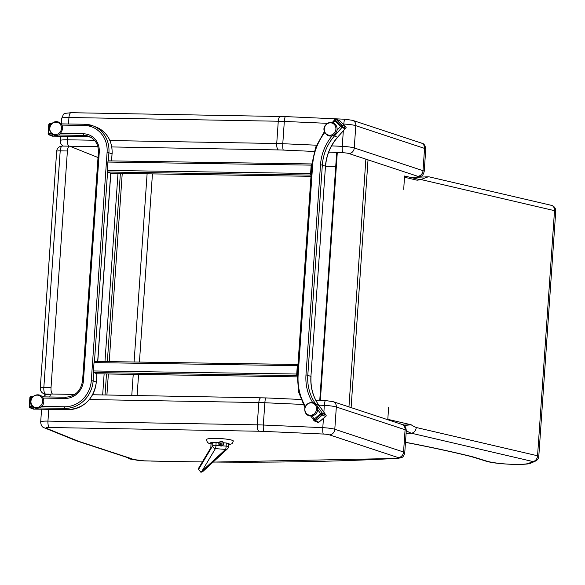 <?xml version="1.0" encoding="UTF-8"?>
<svg xmlns="http://www.w3.org/2000/svg" width="585" height="585" viewBox="0 0 585 585"><rect width="100%" height="100%" fill="white"/><g stroke="black" fill="none" stroke-linecap="round" stroke-linejoin="round"><path stroke-width="0.88" d="M211.214 447.357L210.805 448.264L210.841 447.437M202.783 471.568L227.602 448.717A2.815 2.815 0 0 0 228.508 446.779A2.815 0.556 -177.3 0 1 228.45 446.881A2.815 2.706 -132.6 0 1 225.561 449.404L201.942 471.152L200.94 472.307L202.783 471.568L200.999 472.27L198.593 469.346L198.629 468.658A2.113 2.062 -149.2 0 1 198.907 467.715L210.827 447.759M219.463 442.15A2.369 2.296 -140.1 0 1 223.221 442.823A2.369 2.296 -140.1 0 1 222.38 445.828L221.028 446.114L219.719 445.624A2.369 2.296 -140.1 0 1 219.17 442.509L219.653 441.916M219.17 442.509L217.488 442.384A9.886 1.287 3.3 0 1 219.229 442.45C221.21 440.527 222.571 440.629 223.316 442.765L226.285 443.006L226.139 446.114L222.38 445.828M220.874 445.236A1.185 1.148 39.9 0 0 221.664 443.196A1.185 1.148 39.9 0 0 219.858 444.52A1.185 1.148 39.9 0 0 220.874 445.236M221.466 445.119L220.413 443.591L219.806 443.715M228.589 444.958L232.055 443.671L233.342 441.046A13.382 1.74 -176.7 0 0 233.342 441.046A13.382 1.74 -176.7 0 0 222.051 438.677A13.382 1.74 -176.7 0 0 206.629 439.518A13.382 1.74 -176.7 0 0 206.629 439.525L206.622 439.54C206.739 442.158 208.311 443.657 211.346 444.052L212.881 442.414L212.728 445.675L198.593 469.346A2.113 0.417 2.7 0 0 198.578 469.389L198.615 468.702A2.113 0.417 -177.3 0 0 198.622 468.746M198.907 467.715A2.113 2.113 0 0 0 198.615 468.702A2.113 0.417 -177.3 0 1 198.629 468.658L210.805 448.264L211.01 443.971L210.871 447.686M226.285 443.006L228.662 443.518L228.508 446.779A2.815 0.556 -177.3 0 0 226.139 446.114A2.815 0.41 -85.6 0 1 225.561 449.404L215.397 448.622A2.815 2.742 -149.2 0 1 212.728 445.675A2.815 0.556 -177.3 0 1 215.967 445.331A2.815 0.41 94.4 0 1 215.397 448.622L201.942 471.152M217.488 442.384L212.881 442.414M198.593 469.433A2.113 0.417 2.7 0 1 198.578 469.389L200.867 472.241M118.002 173.379L104.978 361.552M104.123 373.925L102.675 394.926M120.371 173.416L107.347 361.589M106.492 373.961L105.044 394.97M325.567 166.272L335.739 166.257M122.236 173.445L109.219 361.618M108.364 373.99L106.909 395.007M147.106 173.818L134.089 361.998M133.234 374.363L131.771 395.445M152.444 173.906L139.427 362.078M138.572 374.451L137.109 395.54M133.117 459.437A598.535 78.931 4 0 1 131.991 459.4A2.815 0.804 91.7 0 0 132.1 459.43A2.815 0.804 91.7 0 0 132.21 459.408M132.641 459.276L128.042 457.762M52.518 394.034A5.631 2.113 -89.1 0 1 51.019 387.738L67.399 150.981A5.631 2.113 -89.1 0 1 69.564 146.177A5.631 2.113 -89.1 0 1 69.864 146.243L98.017 157.519M51.019 387.738L43.824 387.628A5.631 2.113 90.9 0 0 45.52 394.027A5.631 5.419 122.1 0 1 42.91 393.23L45.623 394.831M34.427 409.098A1.411 0.526 -89.1 0 1 34.354 409.112A1.411 0.526 -89.1 0 1 34.274 409.098L31.159 407.847A1.411 0.526 -89.1 0 1 30.734 406.246L30.712 406.59A1.06 0.395 -89.1 0 0 31.027 407.796L34.405 409.149A1.06 0.395 -89.1 0 0 34.464 409.164A1.06 0.395 -89.1 0 0 34.581 409.12M31.685 396.652L31.005 396.645A1.06 0.395 90.9 0 0 30.946 396.63A1.06 0.395 90.9 0 0 30.544 397.537L31.334 397.544L31.21 399.35L31.312 397.895A1.411 0.526 -89.1 0 1 31.853 396.688A1.411 0.526 -89.1 0 1 31.926 396.71L32.892 396.725M53.308 136.137A1.411 0.526 -89.1 0 1 53.235 136.151A1.411 0.526 -89.1 0 1 53.162 136.137L50.039 134.886A1.411 0.526 -89.1 0 1 49.615 133.285L49.593 133.629A1.06 0.395 -89.1 0 0 49.908 134.835L53.286 136.188A1.06 0.395 -89.1 0 0 53.345 136.195A1.06 0.395 -89.1 0 0 53.462 136.151M50.566 123.691L49.886 123.676A1.06 0.395 90.9 0 0 49.835 123.669A1.06 0.395 90.9 0 0 49.425 124.568L50.215 124.583L50.091 126.389L50.193 124.927A1.411 0.526 -89.1 0 1 50.734 123.727A1.411 0.526 -89.1 0 1 50.807 123.742L51.772 123.757M317.714 409.661L320.602 413.668L314.269 418.999L312.09 415.986M333.121 122.857L334.898 120.839L340.477 126.36L336.982 130.338M325.297 414.231L318.927 405.412A45.067 41.345 111.8 0 1 310.927 376.323L325.472 166.133A45.067 41.345 111.8 0 1 337.472 137.351L345.048 128.737L341.925 127.486L334.349 136.1A45.067 41.345 -68.2 0 0 322.35 164.882L307.812 375.073A45.067 41.345 -68.2 0 0 315.805 404.162L315.973 404.396M297.984 364.521L297.919 364.499A1.411 0.526 90.9 0 0 297.845 364.484A1.411 0.526 90.9 0 0 297.304 365.683L296.727 374.034A1.411 0.526 90.9 0 0 297.151 375.636L297.217 375.665M297.926 365.311L297.268 374.868M297.772 364.492L94.638 361.413A1.411 0.526 90.9 0 0 94.565 361.398A1.411 0.526 90.9 0 0 94.024 362.598L93.446 370.948A1.411 0.526 90.9 0 0 93.871 372.55L96.986 373.8A1.411 0.526 90.9 0 0 97.066 373.815A1.411 0.526 90.9 0 0 97.139 373.808M311.856 163.975L311.798 163.954A1.411 0.526 90.9 0 0 311.717 163.939A1.411 0.526 90.9 0 0 311.176 165.138L310.598 173.489A1.411 0.526 90.9 0 0 311.023 175.09L311.081 175.12M311.798 164.765L311.14 174.323M311.644 163.946L108.51 160.868A1.411 0.526 90.9 0 0 108.437 160.853A1.411 0.526 90.9 0 0 107.896 162.052L107.318 170.403A1.411 0.526 90.9 0 0 107.742 172.005L110.865 173.255A1.411 0.526 90.9 0 0 110.938 173.27A1.411 0.526 90.9 0 0 111.011 173.262M50.215 124.583A1.06 0.395 -89.1 0 1 50.624 123.676A1.06 0.395 -89.1 0 1 50.683 123.691L50.771 123.727M31.334 397.544A1.06 0.395 -89.1 0 1 31.744 396.645A1.06 0.395 -89.1 0 1 31.795 396.659L31.89 396.696M334.357 120.079L340.711 126.587L345.252 128.7M325.516 414.414L322.05 412.93L320.865 413.441L314.006 419.218L313.545 420.001L313.984 420.571M58.727 133.468A6.274 5.755 -68.2 0 0 58.42 122.755A6.274 5.755 -68.2 0 0 49.827 128.949A6.274 5.755 -68.2 0 0 58.727 133.468M30.954 401.266A6.274 5.755 -68.2 0 0 39.312 406.772A6.274 5.755 -68.2 0 0 40.051 396.023A6.274 5.755 -68.2 0 0 30.954 401.266M325.75 125.175A6.274 5.755 -68.2 0 0 328.872 135.179A6.274 5.755 -68.2 0 0 335.629 126.777A6.274 5.755 -68.2 0 0 325.75 125.175M304.895 408.981A6.274 5.755 -68.2 0 0 313.253 414.487A6.274 5.755 -68.2 0 0 313.991 403.738A6.274 5.755 -68.2 0 0 304.895 408.981M403.716 189.335L404.549 176.012L419.628 179.522L417.163 180.209L420.535 179.675L419.365 179.463M403.964 425.449A1.543 0.534 96.8 0 1 404.315 425.054L403.138 424.922M403.928 425.529L411.131 424.761L404.315 425.054L402.553 424.644M387.775 419.723L387.804 419.328L411.131 424.761A47.209 29.63 87.8 0 0 416.308 427.518C415.723 430.896 414.085 432.798 411.387 433.222L406.092 433.426M429.236 176.875L428.198 176.809L420.834 179.515L554.514 210.666A5.631 4.322 -76.9 0 0 551.406 205.342L429.229 176.875M406.282 430.648A52.847 33.162 87.8 0 0 411.387 433.222L532.789 461.514L528.643 463.364L531.034 463.057L535.465 461.09A5.631 5.419 -114 0 1 532.789 461.514A5.631 4.322 -76.9 0 0 537.556 455.773L554.514 210.666A5.631 0.746 4 0 1 555.75 211.222A5.631 5.631 0 0 0 551.406 205.342M528.643 463.364A23.005 3.035 4 0 1 508.584 464.161A23.005 3.035 4 0 1 486.077 460.943L484.687 460.724C495.51 464.717 528.109 465.411 531.034 463.057M535.465 461.09A5.631 5.631 0 0 0 538.792 456.329A5.631 0.746 -176 0 0 537.556 455.773L416.308 427.518M387.804 419.328L388.637 407.262M261.181 397.815C259.952 397.639 259.155 399.219 258.804 402.553A33.798 4.461 4 0 1 264.859 402.743A5.631 1.024 -87.5 0 1 266.095 397.917L300.917 399.467M132.049 458.845L78.58 441.302A5.631 0.746 4 0 1 78.353 441.222L46.31 428.249A5.631 0.746 4 0 1 49.557 427.503L258.87 431.24A28.168 3.715 4 0 1 263.915 431.401L323.388 434.041A5.631 0.746 4 0 1 329.392 434.845L398.144 457.572A5.631 0.746 4 0 1 396.959 458.369A673.174 88.774 4 0 1 213.137 462.033M323.432 418.399L322.796 427.672L263.316 425.024A33.798 4.461 -176 0 0 257.261 424.834C257.151 428.271 257.685 430.406 258.87 431.24M280.639 116.495C279.411 116.32 278.621 117.899 278.27 121.234A33.798 4.461 4 0 1 284.317 121.424A5.631 1.024 -87.5 0 1 285.553 116.598L345.026 119.238L352.543 120.327L421.302 143.047A5.631 4.965 -71.7 0 1 424.549 148.4A11.269 1.484 4 0 1 425.756 149.168C425.273 145.285 423.781 143.245 421.302 143.047M316.463 145.204L282.782 143.705A33.798 4.461 -176 0 0 276.727 143.515C276.61 146.945 277.144 149.08 278.328 149.921A28.168 3.715 4 0 1 283.374 150.074L314.218 151.449M336.682 152.444L319.768 400.301M337.289 152.473L320.368 400.33M411.884 177.299L411.855 177.708M220.399 445.097L220.479 443.598M233.342 441.075A13.382 1.74 -176.7 0 0 220.084 438.567A13.382 1.74 -176.7 0 0 206.622 439.54M223.316 442.765A9.886 1.287 3.3 0 1 224.903 442.955M228.647 443.701A9.886 1.287 3.3 0 1 228.596 444.841M211.463 443.993A9.886 1.287 3.3 0 1 212.845 442.457M219.719 445.624L215.967 445.331L216.114 442.223M69.564 146.177L62.368 146.067A5.631 2.113 90.9 0 0 60.204 150.871L67.399 150.981M56.665 151.318A5.631 0.746 4 0 1 60.204 150.871L43.824 387.628A5.631 0.746 -176 0 0 40.285 388.067L56.665 151.318A5.631 5.631 0 0 1 62.368 146.067M46.354 394.539A317.809 41.915 4 0 1 45.52 394.027L48.884 394.078M34.274 409.098L68.211 409.617A28.168 25.842 -68.2 0 0 96.247 382.159L93.125 380.908A28.168 25.842 111.8 0 1 65.096 408.367L39.239 407.972M34.354 409.112L68.284 409.632A1.411 0.526 90.9 0 1 68.211 409.617L65.096 408.367A1.411 0.526 90.9 0 1 64.672 406.765A26.756 24.548 -68.2 0 0 91.297 380.681L107.099 152.275A26.756 24.548 -68.2 0 0 84.13 125.439L61.908 125.102M34.632 407.899L31.159 407.847M60.547 133.446L83.553 133.797A18.31 16.797 111.8 0 1 99.267 152.159L83.465 380.557A18.31 16.797 111.8 0 1 65.249 398.407A1.411 0.526 -89.1 0 1 65.791 397.208L42.186 396.849L65.71 397.222M99.267 152.159L98.382 152.268C98.529 144.649 95.435 139.362 89.103 136.422A16.899 15.502 -68.2 0 0 83.977 135.398L58.12 135.003M53.162 136.137L87.099 136.649A16.899 15.502 111.8 0 1 90.617 137.139M53.235 136.151L87.172 136.663A1.411 0.526 90.9 0 1 87.099 136.649L83.977 135.398A1.411 0.526 90.9 0 1 83.553 133.797M53.52 134.938L50.039 134.886M61.081 123.896L84.598 124.254M84.13 125.439A1.411 0.526 -89.1 0 1 84.671 124.239A1.411 0.526 -89.1 0 1 84.745 124.254A28.168 25.842 111.8 0 1 93.293 125.965A28.168 25.842 111.8 0 1 108.927 152.51L108.342 160.868M111.552 160.897L112.042 153.76L107.099 152.275M111.655 160.897L112.042 153.76A28.168 25.842 -68.2 0 0 96.415 127.216L93.293 125.965L84.671 124.239L61.067 123.881M107.581 171.873L94.47 361.413M93.71 372.418L93.125 380.908L91.297 380.681M68.284 409.632C84.298 408.213 93.651 399.08 96.342 382.232L96.825 373.735M97.68 361.442L110.697 173.189M65.249 398.407L43.019 398.071M31.934 397.902L31.312 397.895M30.734 406.246L32.387 406.275M41.659 406.414L64.672 406.765M50.815 124.934L50.193 124.927M49.615 133.285L51.268 133.307M90.624 137.139L87.172 136.663A1.411 0.526 90.9 0 0 87.245 136.649M83.465 380.557L82.58 380.674L98.382 152.268M82.58 380.674C80.92 390.86 75.319 396.374 65.791 397.208A1.411 0.526 -89.1 0 1 65.864 397.222M96.415 127.216C107.172 132.254 112.422 141.131 112.145 153.833L112.035 153.899M312.704 402.568A46.471 42.639 111.8 0 1 305.984 374.846L320.522 164.648L325.567 166.206C326.437 155.274 330.445 145.658 337.596 137.358L333.289 135.332M315.724 404.14A1.411 0.483 -35.8 0 1 315.805 404.162L318.927 405.412A1.411 0.483 -35.8 0 1 319.015 405.478C313.048 397.018 310.386 387.328 311.03 376.404L305.984 374.846M316.924 405.705L322.181 412.988M320.522 164.648A46.471 42.639 111.8 0 1 332.207 135.779M324.763 132.568A54.924 50.39 -68.2 0 0 312.69 164.531L298.153 374.729A54.924 50.39 -68.2 0 0 305.428 406.407M312.69 164.531L311.805 164.641L315.659 147.215L324.39 131.632M298.153 374.729L297.268 374.839L311.805 164.641M325.355 414.253L319.015 405.478A1.411 0.483 -35.8 0 1 319.044 405.58M325.457 166.272L310.92 376.462M345.15 128.773L337.574 137.234M297.304 365.683L94.024 362.598M296.727 374.034L93.446 370.948M297.151 375.636L93.871 372.55M97.066 373.815L297.165 376.857L96.986 373.8M311.176 165.138L107.896 162.052M310.598 173.489L107.318 170.403M311.023 175.09L107.742 172.005M110.938 173.27L311.001 176.312L110.865 173.255M48.833 124.707L49.425 124.568L48.796 133.614A1.06 0.395 90.9 0 0 49.118 134.821L53.286 136.188M49.908 134.835L49.118 134.821A1.06 0.973 111.8 0 1 48.796 134.755L52.175 136.108A1.06 0.973 111.8 0 0 52.496 136.173A1.06 0.395 90.9 0 0 52.555 136.188A1.06 0.395 90.9 0 0 52.606 136.173M50.624 123.676L49.835 123.669A1.06 1.06 0 0 0 48.76 124.656L48.131 133.702A1.06 1.06 0 0 0 48.796 134.755A1.06 0.973 111.8 0 1 48.211 133.76L49.593 133.629M29.952 397.676L30.544 397.537L29.915 406.582A1.06 0.395 90.9 0 0 30.237 407.782L34.405 409.149M31.027 407.796L30.237 407.782A1.06 0.973 111.8 0 1 29.915 407.723L33.294 409.076A1.06 0.973 111.8 0 0 33.616 409.142A1.06 0.395 90.9 0 0 33.667 409.149A1.06 0.395 90.9 0 0 33.725 409.142M31.744 396.645L30.946 396.63A1.06 1.06 0 0 0 29.879 397.617L29.25 406.663A1.06 1.06 0 0 0 29.915 407.723A1.06 0.973 111.8 0 1 29.323 406.721L30.712 406.59M345.808 128.056L345.179 128.788M345.823 126.784A1.06 0.395 134.7 0 0 345.779 126.704A1.06 0.395 134.7 0 0 345.728 126.674L339.688 120.7L336.309 119.347L342.349 125.322L345.728 126.674A1.06 0.973 111.8 0 1 345.735 128.152L342.357 126.799L335.227 119.976L334.664 120.612M335.227 119.976L334.92 119.442A1.06 0.973 111.8 0 1 336.309 119.347A1.06 0.395 134.7 0 0 335.227 119.976M341.801 127.435L342.357 126.799A1.06 0.973 111.8 0 0 342.349 125.322A1.06 0.395 134.7 0 0 341.267 125.951L340.711 126.587M339.388 120.503A1.06 0.973 111.8 0 1 339.688 120.7A1.06 0.395 134.7 0 1 339.739 120.737A1.06 1.06 0 0 0 339.388 120.503L336.009 119.15A1.06 1.06 0 0 0 334.825 119.435L334.262 120.071M339.775 120.788A1.06 0.395 134.7 0 0 339.739 120.737L345.779 126.704A1.06 1.06 0 0 1 345.83 128.159L345.274 128.795M314.006 419.218L315.454 420.834L318.832 422.187L325.684 416.41L322.306 415.058L315.454 420.834A1.06 0.973 111.8 0 1 314.079 420.695L321.333 414.1L322.518 413.588L325.896 414.941L325.428 414.282M325.801 416.308L325.684 416.41A1.06 0.973 111.8 0 0 325.896 414.941L325.991 415.094M320.865 413.441L322.306 415.058A1.06 0.973 111.8 0 0 322.518 413.588L322.05 412.93M318.942 422.092L318.832 422.187A1.06 0.973 111.8 0 1 317.852 422.363L314.474 421.01A1.06 1.06 0 0 1 314.013 420.652L313.545 420.001M486.077 460.943L475.386 457.609A5.631 4.885 -72.6 0 1 474.091 457.411L468.388 455.854A5.631 4.417 -76.4 0 0 469.331 455.949A553.666 73.015 -176 0 0 410.831 443.291A50.698 6.684 -176 0 0 407.562 442.691L405.478 442.326M468.388 455.854C450.721 451.569 431.306 447.371 410.136 443.254A5.631 3.817 -79 0 0 410.831 443.291M404.549 177.27L417.163 180.209M405.471 442.406L406.984 442.669A5.631 3.459 -80.1 0 0 407.562 442.691M475.386 457.609A73.235 9.66 -176 0 0 469.331 455.949M318.774 405.142L324.339 405.39A5.631 1.024 -87.5 0 1 325.567 400.564L333.084 401.646L401.836 424.374A5.631 4.965 -71.7 0 1 405.091 429.726A11.269 1.484 4 0 1 406.297 430.494C405.807 426.604 404.323 424.564 401.836 424.374M263.915 431.401A5.631 1.024 92.5 0 1 263.316 425.024L264.859 402.743L303.147 404.447M323.863 412.191L324.339 405.39A11.269 1.484 4 0 1 336.331 406.999A5.631 4.965 -71.7 0 0 333.084 401.646M336.331 406.999L405.091 429.726L403.548 452.008L334.795 429.28L336.331 406.999M49.747 396.966A5.631 2.026 -89 0 1 51.582 394.019L74.778 394.429M89.403 399.533L258.804 402.553L257.261 424.834L47.948 421.098A5.631 2.026 91 0 0 49.557 427.503M406.297 430.494L404.754 452.775A11.269 1.484 -176 0 0 403.548 452.008A5.631 4.965 108.3 0 1 398.144 457.572M329.392 434.845A5.631 4.965 108.3 0 0 334.795 429.28A11.269 1.484 -176 0 0 322.796 427.672A5.631 1.024 92.5 0 0 323.388 434.041M202.366 461.923A673.174 88.774 4 0 1 151.047 461.017L144.685 460.907L133.329 459.503M151.047 461.017A673.174 88.774 4 0 1 144.444 460.848L144.685 460.907M48.767 409.332L47.948 421.098A11.269 1.484 -176 0 0 40.687 421.99C40.913 425.397 42.215 427.372 44.584 427.906A5.631 5.177 -68 0 0 46.31 428.249M44.584 427.906L76.628 440.878A5.631 5.177 -68 0 0 78.353 441.222M76.942 440.988A5.631 4.951 -71.8 0 0 77.205 441.09A5.631 4.951 -71.8 0 0 78.58 441.302M213.072 462.091L397.661 458.428A5.631 3.846 -93.2 0 1 396.959 458.369M144.444 460.848A8.453 1.111 4 0 1 134.565 459.678M343.081 124.035L343.797 124.064A5.631 1.024 -87.5 0 1 345.026 119.238M283.374 150.074A5.631 1.024 92.5 0 1 282.782 143.705L284.317 121.424L327.571 123.347M343.753 124.7L343.797 124.064A11.269 1.484 4 0 1 355.797 125.68A5.631 4.965 -71.7 0 0 352.543 120.327M355.797 125.68L424.549 148.4L423.006 170.688L354.254 147.961L355.797 125.68M61.308 123.888L61.688 118.382A11.269 1.484 4 0 1 68.95 117.497A5.631 2.026 -89 0 1 71.041 112.693L285.553 116.598M68.504 123.998L68.95 117.497L278.27 121.234L276.727 143.515L109.914 140.539M424.213 171.449A11.269 1.484 -176 0 0 423.006 170.688A5.631 4.965 108.3 0 1 417.61 176.253A5.631 0.746 4 0 1 416.425 177.05A5.631 3.846 -93.2 0 0 417.12 177.101C421.288 176.019 422.546 177.255 424.213 171.449L425.756 149.168M343.329 130.85L342.254 146.352L331.6 145.877M348.85 153.526A5.631 4.965 108.3 0 0 354.254 147.961A11.269 1.484 -176 0 0 342.254 146.352A5.631 1.024 92.5 0 0 342.854 152.722A5.631 0.746 4 0 1 348.85 153.526L417.61 176.253M328.704 152.093L342.854 152.722M94.507 140.261L67.414 139.778A5.631 2.026 91 0 0 68.993 146.17M69.703 146.191L97.878 146.696M111.808 146.945L278.328 149.921M67.648 136.371L67.414 139.778A11.269 1.484 -176 0 0 60.145 140.663L60.73 143.603L63.034 146.082M365.866 159.149L348.96 406.889M368.016 159.859L351.11 407.606M133.204 459.466L129.848 459.02L127.486 457.58M40.285 388.067A5.631 5.631 0 0 0 42.91 393.23M31.853 396.688L32.906 396.71M50.734 123.727L51.787 123.742M96.342 382.232L96.927 373.778M97.783 361.442L110.799 173.233M332.2 122.579L334.298 120.188M297.268 374.839L298.628 392.052L304.953 407.686M313.523 419.854L310.803 416.089M297.845 364.484L94.565 361.398M311.717 163.939L108.437 160.853M52.175 136.108A1.06 1.06 0 0 0 52.555 136.188L53.345 136.195M33.294 409.076A1.06 1.06 0 0 0 33.667 409.149L34.464 409.164M317.852 422.363A1.06 1.06 0 0 0 318.935 422.195L325.786 416.418A1.06 1.06 0 0 0 325.962 414.984L325.494 414.334M59.707 134.155C54.134 139.303 45.433 129.475 51.948 123.589C57.242 117.943 67.524 125.534 59.707 134.155M30.778 401.361C31.787 392.791 43.648 392.623 43.795 400.988C44.358 409.405 30.881 411.818 30.778 401.361M325.677 124.993C331.329 118.543 339.483 125.344 336.507 131.844C330.459 142.148 319.681 131.128 325.677 124.993M304.719 409.069C305.728 400.498 317.589 400.33 317.735 408.696C318.298 417.12 304.822 419.525 304.719 409.069M411.877 177.438L428.198 176.809M410.136 443.254L406.984 442.669M474.091 457.411L484.768 460.746M538.792 456.329L555.75 211.222M92.657 394.751L266.095 397.917M315.739 400.125L325.567 400.564M43.217 396.864L45.725 394.787L51.582 394.019M76.628 440.878L130.682 458.625M151.303 461.075L202.33 461.982M404.754 452.775C403.08 458.574 401.829 457.338 397.661 458.428M40.687 421.99L41.572 409.222M61.688 118.382C64.452 112.591 62.185 113.826 71.041 112.693M60.145 140.663L60.452 136.261"/></g></svg>
